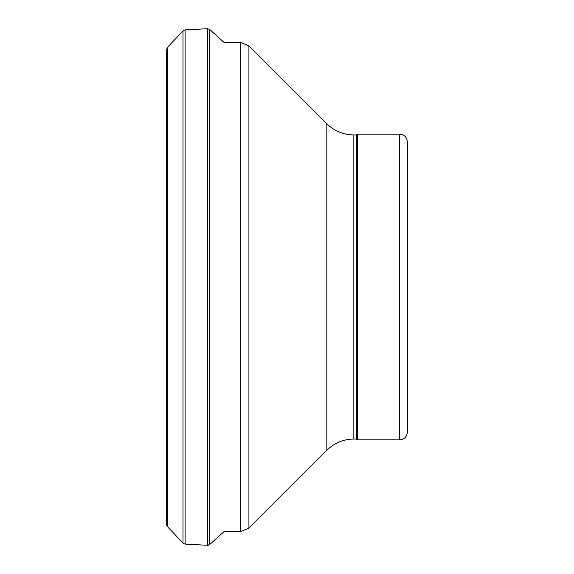 <?xml version="1.0" encoding="UTF-8"?>
<svg xmlns="http://www.w3.org/2000/svg" width="574" height="574" viewBox="0 0 574 574"><rect width="100%" height="100%" fill="white"/><g stroke="black" fill="none" stroke-linecap="round" stroke-linejoin="round"><path stroke-width="0.86" d="M166.668 524.521A3.057 2.949 -148 0 0 167.508 526.674L166.668 524.586L166.668 49.414L166.668 524.521M182.991 30.896L182.991 543.104L167.508 526.674L167.508 47.333L182.991 30.896L185.108 29.905L185.108 544.095L207.515 545.3A3.057 2.949 -148 0 0 209.675 544.539L224.118 531.51M399.691 439.82C404.333 439.368 406.88 436.821 407.332 432.179L407.332 141.821C406.88 137.179 404.333 134.632 399.691 134.18L357.667 134.18L357.667 439.82L399.691 439.82L399.691 134.18M357.667 439.82L356.339 439.053L356.339 134.947L357.667 134.18M356.339 439.053L353.842 439.053L353.842 134.947L356.339 134.947M224.011 531.51L240.815 531.51L248.922 528.152L326.828 450.246C334.355 442.941 343.36 439.21 353.842 439.053M185.108 29.905L207.515 28.7L207.515 545.293L209.675 544.547L209.675 29.453L224.118 42.49L240.815 42.49L248.922 45.848L248.922 528.152M326.828 450.246L326.828 123.754C334.355 131.059 343.36 134.79 353.842 134.947M240.815 531.51L240.815 42.49M182.991 543.104L185.108 544.095L207.515 545.3M167.508 47.326L166.668 49.414M207.515 28.7L209.675 29.453M326.828 123.754L248.922 45.848"/></g></svg>
